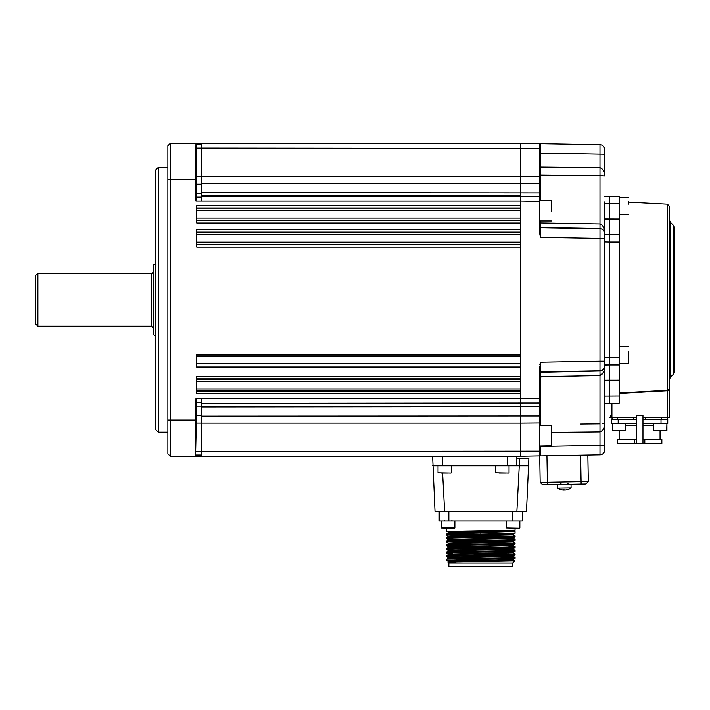 <?xml version="1.0" encoding="UTF-8"?>
<svg xmlns="http://www.w3.org/2000/svg" width="710" height="710" viewBox="0 0 710 710"><rect width="100%" height="100%" fill="white"/><g stroke="black" fill="none" stroke-linecap="round" stroke-linejoin="round"><path stroke-width="1.06" d="M158.25 432.142L155.836 429.727L155.836 169.796L158.25 167.391L158.25 432.142L167.871 432.142M158.25 167.391L167.871 167.391M196.288 412.315L195.898 433.979L196.288 412.315M195.907 165.545L196.279 187.209L195.907 165.545M195.951 201.001L196.528 184.218L195.96 143.322L195.561 179.426L170.276 179.426L170.276 143.322L195.924 143.322M195.578 420.107L195.561 456.202L170.276 456.202L167.871 453.796L167.871 179.426L170.276 179.426L170.276 420.107L195.578 420.107L195.96 398.523L201.569 398.523L201.569 456.202L195.561 456.202L196.519 415.306L195.987 398.523M195.96 143.322L520.466 143.322L520.466 205.643L196.75 205.643L196.75 223.002L520.466 223.002L520.466 229.712L196.75 229.712L196.75 247.071L520.466 247.071L520.466 354.663L196.75 354.663L196.75 367.452L520.466 367.452L520.466 376.442L196.75 376.442L196.75 393.802L520.466 393.802L520.466 456.202L201.569 456.202M520.466 390.349L196.75 390.349M196.75 379.699L520.466 379.699M201.569 455.003L195.951 455.003M167.871 420.107L170.276 420.107L170.276 456.202M201.569 143.322L201.569 201.001L195.924 201.001L195.561 179.426M201.569 144.529L195.987 144.529M170.276 143.322L167.871 145.727L167.871 179.426M516.853 458.616L528.879 458.616L526.483 511.564L435.026 511.564L432.63 456.202M519.267 458.616L519.267 465.831L528.879 465.831M516.871 511.564L519.267 465.831L507.233 465.831L507.233 456.202M516.853 456.202L516.853 465.831M442.259 456.202L442.259 465.831L432.63 465.831M442.259 465.831L507.233 465.831M505.866 473.055L500.798 473.055M504.038 473.055L498.961 473.055M448.108 473.055L441.203 473.055M446.27 473.055L442.818 473.055M448.489 528.169L441.647 527.929L454.879 527.929L448.489 528.169M451.187 528.169L454.64 528.169M445.214 528.169L448.143 528.169M452.474 536.29L448.303 536.006L446.457 534.932C444.336 534.328 517.173 533.725 515.052 533.13L515.052 531.612L446.457 534.044L448.303 532.962L457.799 532.527L480.759 532.083L480.759 533.139M508.972 533.884L513.215 534.186L515.052 533.13M446.457 534.932L446.457 534.044M480.759 530.414L480.759 531.479L448.303 532.394L446.457 531.32L515.052 530.139L515.052 528.169L516.694 528.169M446.457 531.32L446.457 528.169M508.972 555.548L513.215 555.85L513.215 556.445L457.799 557.803L448.303 558.237L446.457 559.311L446.457 560.297L515.052 558.397L515.034 557.492L508.972 557.155M480.759 559.303L480.759 560.359L503.709 559.906L513.206 559.471L515.052 558.397M446.457 559.311C444.336 558.708 517.173 558.104 515.052 557.51M448.303 557.669L446.457 556.596C444.336 555.992 517.173 555.389 515.052 554.785L515.052 553.898L513.206 552.824L457.799 554.191L448.303 554.625L452.474 554.936M448.303 558.237L448.294 557.652L457.799 557.199L513.206 555.859L515.052 554.785M446.457 556.596L446.475 555.69C444.336 555.096 517.173 554.501 515.052 553.898M452.474 553.33L446.475 553.001C444.336 552.38 517.173 551.776 515.052 551.173L515.052 550.285L513.206 549.212L457.799 550.578L448.303 551.013L446.475 552.078C444.336 551.492 517.173 550.889 515.052 550.285M508.972 551.936L513.215 552.238L515.052 551.173M508.972 552.54L448.303 554.057L446.457 552.984L446.457 552.087M448.303 550.445L446.457 549.371C444.336 548.768 517.173 548.164 515.052 547.57L515.034 546.664L508.972 546.327M448.294 551.031L448.294 550.428L457.799 549.975L513.206 548.644L515.052 547.57M446.457 549.371L446.475 548.466C444.336 547.88 517.173 547.277 515.052 546.673M452.474 546.105L446.475 545.777C444.336 545.156 517.173 544.561 515.052 543.958L515.052 543.07L513.206 541.987L457.799 543.363L448.303 543.798L446.457 544.872C444.336 544.268 517.173 543.665 515.052 543.07M508.972 544.712L513.215 545.014L515.052 543.958M508.972 545.316L448.303 546.833L446.457 545.759L446.457 544.872M448.303 543.23L446.457 542.147C444.336 541.553 517.173 540.949 515.052 540.346L515.034 539.44L508.972 539.103M448.294 543.816L448.294 543.212L457.799 542.759L513.206 541.419L515.052 540.346M446.457 542.147L446.475 541.242C444.336 540.656 517.173 540.061 515.052 539.458M515.052 536.733L513.206 537.807L503.709 538.242L448.303 539.618L446.457 538.544C444.336 537.94 517.173 537.337 515.052 536.733L515.052 535.846L513.206 534.772M446.457 538.544L446.475 537.639C444.336 537.053 517.173 536.449 515.052 535.846M446.457 560.297L448.152 561.282M508.972 560.359L508.972 559.755L513.206 560.039L514.759 560.935L512.647 563.066L448.862 563.066L447.832 562.036L480.759 561.521L480.759 560.962C454.258 561.397 437.573 561.832 455.731 562.267M514.759 560.953L480.759 561.521M448.862 563.066L448.862 566.678L512.647 566.678L512.647 563.066M452.474 532.083L452.474 532.686L448.303 532.394M452.474 534.586L452.474 537.301M452.474 538.189L452.474 540.913M452.474 545.413L452.474 548.129M448.303 554.057L452.474 554.341L452.474 555.353M452.474 557.35L452.474 558.965M515.052 531.612L514.288 531.151L480.759 532.083L480.759 531.479L503.976 531.027L515.052 530.139M508.972 554.244L508.972 551.528M508.972 545.919L508.972 544.304M508.972 535.083L508.972 533.476M513.215 559.453L513.215 560.057L503.709 560.509L457.71 560.811L448.134 561.264L448.134 561.867M452.474 536.884L448.294 536.591L448.294 535.988L457.799 535.535L513.206 534.204L513.215 534.79L457.799 536.139L448.303 536.574L446.475 537.639M508.972 537.497L513.215 537.798L513.215 538.393L457.799 539.751L448.303 540.186L446.475 541.242M448.294 539.6L448.294 540.203L452.474 540.496M513.215 545.617L457.799 546.975L448.303 547.41L452.474 547.721M439.241 520.945L439.241 511.564L439.241 520.945L522.267 520.945L522.267 511.564M448.303 539.618L452.474 539.893M448.303 546.833L452.474 547.117M519.622 528.169L506.629 527.929L519.622 528.169L519.862 520.945L519.862 527.929M37.905 326.236L35.5 323.831L35.5 275.693L37.905 273.288L37.905 326.236L151.505 326.236L151.505 273.288C151.984 273.767 152.623 273.119 153.431 271.362M153.431 334.241L153.431 265.283L153.91 264.608L153.91 334.925L153.431 334.241M602.79 423.799L604.707 423.621C605.08 427.491 603.5 430.251 599.977 431.893L551.75 432.363L599.977 431.893L599.977 375.608L603.651 372.226M540.425 372.28L599.977 371.002C603.5 370.034 605.08 368.472 604.707 366.333L604.707 450.007A4.81 4.81 0 0 1 599.977 454.817L520.466 456.202L520.466 398.523L520.466 423.107L201.569 423.107M604.485 367.736L604.707 366.333C605.08 370.691 603.509 373.788 599.977 375.608L540.425 376.611L540.425 375.173M539.848 364.585L540.425 362.162L599.977 361.142L599.977 375.608M604.476 231.78L604.698 366.573M540.425 445.978L540.425 455.855L539.724 455.873L539.724 422.956L520.466 423.107L539.724 422.956L539.724 406.608L201.569 406.936M539.724 446.412L599.977 445.356L599.977 454.817M540.425 362.162L540.425 424.456A0.719 0.612 -0 0 0 539.724 425.068M540.425 220.943L540.425 227.493L540.425 222.922L539.724 222.541L539.724 226.774A0.719 0.719 0 0 0 540.425 227.493L540.425 237.362L539.724 233.599L539.724 201.329L520.466 201.001L520.466 143.322L540.425 143.668L540.425 153.129L540.425 143.668L539.724 143.66L539.724 201.329M540.425 168.625L540.425 200.486M539.724 143.66L520.466 143.322M602.373 175.716L604.707 175.911C605.08 172.033 603.5 169.273 599.977 167.64L540.425 167.045L599.977 167.64L599.977 144.716L540.425 143.668L599.977 144.716A4.81 4.81 0 0 1 604.707 149.526L604.707 175.911L604.707 154.256L540.425 153.129L540.425 167.045L539.724 167.036M604.627 423.657L603.287 423.781M604.707 201.933L604.707 233.191C605.08 231.052 603.5 229.499 599.977 228.522L553.56 227.724M540.425 174.926L540.425 173.977M540.425 172.823L540.425 172.29M540.425 222.922L599.977 223.916C603.509 225.744 605.08 228.833 604.707 233.191M604.707 175.911L599.977 175.681L599.977 238.383L540.425 237.362M599.977 167.64L599.977 175.681L540.425 175.077A0.719 0.612 -0 0 1 539.724 174.465M539.724 365.934L539.724 406.608M201.569 398.523L520.466 398.523L520.466 176.426L539.724 176.577M608.559 364.94L609.517 364.922L609.517 403.253L604.707 403.342L604.707 396.118L619.147 396.038L619.147 403.253L609.517 403.253M605.666 380.196L619.147 380.169L619.147 396.038M619.147 380.542L604.707 380.578L609.517 380.542L609.517 364.922L604.707 365.011L604.707 361.142L599.977 361.142L599.977 238.383L604.707 238.383L604.707 234.699L609.517 234.779L609.571 364.922M609.517 234.779L619.147 234.602L619.147 364.922L604.707 364.833M604.707 196.191L609.517 196.271L609.517 234.602L619.147 234.779M605.666 234.717L609.517 234.602L609.517 218.991L604.707 218.946L619.147 218.991L619.147 234.602M674.5 299.762L674.5 372.173L673.799 373.877L673.799 225.656L674.5 227.351L674.5 299.762M619.599 363.547L619.599 392.976L667.409 390.34L667.409 204.214L669.69 206.619L669.69 388.698L667.409 390.802L669.095 390.092M619.599 392.976L619.147 393.589M610.724 415.288L610.724 417.693L610.724 415.288L611.922 415.288L610.724 415.288M604.707 357.609L609.517 357.529L609.517 242.004L604.707 241.915M609.517 196.271L619.147 196.271L619.147 218.991M619.147 203.495L609.517 203.495L609.517 218.991M609.517 364.851L619.147 364.922L619.147 380.169M669.131 390.047L669.663 388.982M647.067 391.467L639.79 391.867M609.517 380.542L609.517 396.038M642.967 443.43L642.967 415.288L636.231 415.288L636.231 443.43L661.862 443.43L661.862 439.339L642.967 439.339L642.967 443.43L642.967 417.693L669.69 417.693L669.69 388.698L667.409 390.802L619.164 393.464M611.922 403.253L611.922 417.693L609.517 417.693L636.231 417.693M667.258 390.349L667.276 417.693M619.147 439.339L619.147 430.695L618.011 430.695L622.235 430.695M612.286 423.471L612.286 430.455L625.519 430.455L612.526 430.695L619.794 430.695M636.231 425.503L625.519 425.503M660.06 430.695L660.06 439.339M653.679 425.503L642.967 425.503M636.231 443.43L617.336 443.43L617.336 439.339L636.231 439.339M667.16 417.693L667.16 419.379M612.047 417.693L612.047 419.379M633.826 417.693L633.826 419.379L636.231 419.379L618.179 419.379L618.179 423.471L636.231 423.471M617.576 417.693L617.576 419.379M642.967 415.288L642.967 419.379L667.764 419.379L667.764 423.471L642.967 423.471M645.381 417.693L645.381 419.379L642.967 419.379M635.308 425.503L636.231 425.157M618.179 423.471L611.443 423.471L611.443 419.379L618.179 419.379M663.637 430.695L659.404 430.695M585.945 483.945L588.306 481.495L585.945 483.945L542.626 484.708L540.177 482.339L542.626 484.708M539.715 455.873L540.177 482.339L588.306 481.495L587.845 455.03L588.306 481.495M563.554 490.078L563.554 490.086A11.99 9.585 -77.8 0 1 563.376 490.078A11.99 9.585 -77.8 0 1 563.083 490.051M564.059 490.06A11.99 9.585 75.8 0 0 564.255 490.078A11.99 7.011 -81.2 0 0 564.61 490.024M566.367 489.9A12.034 12.034 0 0 0 571.088 487.921L571.026 484.211L571.088 487.921L557.616 488.152A12.034 12.034 0 0 0 562.4 489.971A11.99 11.36 -65.5 0 0 563.642 490.086A11.99 3.461 -82.7 0 1 562.923 489.669A10.978 8.067 -20.3 0 0 563.953 489.651A11.99 3.461 80.7 0 0 564.787 490.069A11.99 11.36 -65.5 0 0 567.308 489.598A10.978 2.458 47.9 0 0 567.476 489.607A10.978 2.458 47.9 0 0 567.627 489.589A11.99 11.36 63.5 0 1 566.367 489.9A11.99 11.36 63.5 0 1 565.133 490.06L565.125 490.033M564.388 489.935A11.99 3.461 -82.7 0 1 563.989 490.078A11.99 11.36 63.5 0 1 563.642 490.06L563.704 489.669M561.131 489.705A11.99 11.36 -65.5 0 0 562.4 489.971A12.034 12.034 0 0 0 563.376 490.078M628.767 354.29L628.528 363.547L628.767 354.29M628.767 351.344L628.767 354.698M628.767 204.205L628.767 201.782M551.51 445.942L551.51 425.521L551.75 445.702M551.75 211.536L551.51 200.486L551.75 211.536M551.75 210.258L551.75 205.731M196.75 381.474L520.466 381.474M520.466 388.938L196.75 388.938M520.466 220.464L196.75 220.464M196.75 220.597L520.466 220.597M196.75 218.059L520.466 218.059M520.466 208.048L196.75 208.048M196.75 208.19L520.466 208.19M520.466 210.595L196.75 210.595M520.466 232.117L196.75 232.117M196.75 232.259L520.466 232.259M520.466 234.655L196.75 234.655M196.75 242.128L520.466 242.128M520.466 244.524L196.75 244.524M196.75 244.666L520.466 244.666M196.75 355.009L520.466 355.009M520.466 356.544L196.75 356.544M196.75 363.573L520.466 363.573M520.466 366.946L196.75 366.946M196.75 391.396L520.466 391.396M520.466 378.847L196.75 378.847M539.724 451.143L195.951 451.453M201.569 423.089L196.448 423.089M201.569 415.306L196.519 415.306M201.569 406.12L196.528 406.12M201.569 402.632L196.457 402.632M201.569 402.135L195.978 402.135M539.724 148.39L201.569 148.053M196.457 176.444L520.466 176.426M539.724 183.491L201.569 183.34M201.569 192.587L539.724 192.916M520.466 195.694L201.569 195.694M201.569 196.191L539.724 196.519M520.466 201.001L201.569 201.001M201.569 197.398L195.951 197.398M201.569 196.901L196.448 196.901M201.569 193.404L196.519 193.404M201.569 184.218L196.528 184.218M201.569 148.071L195.978 148.071M539.724 403.005L201.569 403.342M201.569 403.83L520.466 403.83M201.569 416.193L539.724 416.033M442.623 473.055L444.637 511.564M495.793 465.831L495.793 472.816L508.795 473.055M438.034 465.831L438.034 472.816L451.027 473.055M448.862 520.945L448.862 511.564M512.647 511.564L512.647 520.945M506.629 527.929L506.629 520.945M153.91 334.925L155.721 335.582L155.969 263.907M604.707 365.961A4.81 4.81 180 0 1 599.977 370.771L540.425 371.791A0.719 0.719 -0 0 0 539.724 372.51M580.727 375.927L539.724 376.983M587.978 371.215L540.425 372.031A0.719 0.719 -0 0 0 539.724 372.759M580.727 424.039L599.977 423.843M604.707 445.276L599.977 445.356L599.977 431.893M604.707 233.572A4.81 4.81 0 0 0 599.977 228.762L540.425 227.741A0.719 0.719 0 0 1 539.724 227.014M540.425 153.129L539.724 153.12M599.977 371.002L590.259 371.17M558.974 175.263L599.977 175.681M520.466 398.523L539.724 398.195M605.666 234.54L604.707 234.522M608.559 219.354L605.47 219.328M609.517 203.495L604.707 203.406M673.799 225.656L670.391 222.248L670.391 377.276L669.69 378.98M619.599 214.322L619.599 346.693M609.517 357.529L619.147 357.529M619.147 242.004L609.517 242.004M619.147 219.363L609.517 219.363M609.961 364.922L619.147 364.922M644.813 439.339L644.813 443.43M634.385 443.43L634.385 439.339M661.622 417.693L661.622 419.379M661.019 419.379L661.019 423.471M653.679 423.471L653.679 430.455L666.681 430.695L666.921 423.471L666.921 430.455M546.94 455.74L547.437 484.619M580.629 455.154L581.126 484.034M509.034 465.831L509.034 472.816M451.267 465.831L451.267 472.816M451.871 520.466L452.35 520.945M441.647 520.945L441.886 528.169M454.879 520.945L454.879 527.929M444.655 520.466L444.167 520.945M514.297 531.169L514.297 530.565M513.206 538.384L515.034 539.44M513.206 545.599L515.034 546.664M448.303 547.41L446.475 548.466M448.303 554.625L446.475 555.69M513.206 556.427L515.034 557.492M448.294 532.376L448.294 532.979M513.215 541.402L513.215 542.005M448.294 546.824L448.294 547.419M513.215 548.626L513.215 549.229M448.294 554.04L448.294 554.643M153.91 264.608L155.721 263.942M151.505 326.236L153.431 328.162M151.505 273.288L37.905 273.288M670.391 222.248L669.69 220.544M673.799 373.877L670.391 377.276M667.409 204.214L628.767 202.19M625.519 423.471L625.519 430.455M557.616 488.152L557.545 484.442L557.616 488.152A12.034 12.034 0 0 0 562.4 489.971M567.388 483.066L568.621 484.247M561.14 483.173L559.95 484.397M619.147 363.547L628.528 363.547M619.147 346.693L628.528 346.693M619.147 197.478L628.528 197.478M619.147 214.322L628.528 214.322M539.724 425.521L551.51 425.521M539.724 445.978L551.75 445.738M539.724 220.943L551.51 220.943M539.724 200.486L551.51 200.486"/></g></svg>
